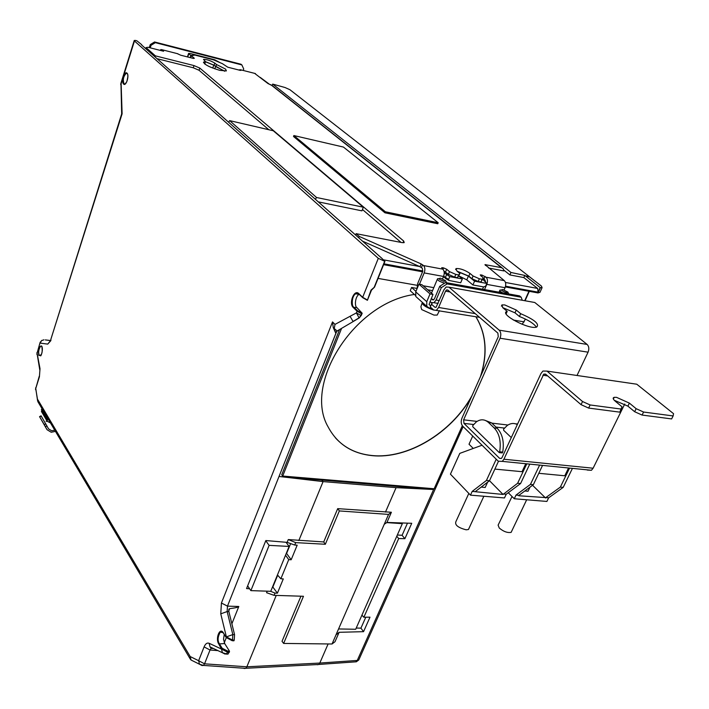 <?xml version="1.0" encoding="UTF-8"?>
<svg xmlns="http://www.w3.org/2000/svg" width="709" height="709" viewBox="0 0 709 709"><rect width="100%" height="100%" fill="white"/><g stroke="black" fill="none" stroke-linecap="round" stroke-linejoin="round"><path stroke-width="1.06" d="M216.511 64.51L214.792 63.101C210.422 60.531 206.656 59.308 203.492 59.432L205.575 61.727L203.678 62.011C203.926 64.377 209.297 67.16 219.79 70.359L226.384 70.9L225.595 69.11L216.511 64.51L215.793 66.646L224.788 71.184M55.47 431.382L51.208 432.242L47.024 429.689L39.553 416.644L41.069 415.82L48.54 428.865L51.677 430.78L54.761 430.195M385.359 211.778L293.863 135.552L293.517 136.491L384.943 212.806L437.772 223.743L438.189 222.741L385.359 211.778L384.943 212.806M419.462 284.238L424.177 272.912C425.276 269.739 425.046 267.284 423.503 265.556L421.164 263.934L359.25 236.443L356.122 233.669L401.852 242.584L404.192 242.629L403.722 241.069L199.787 68.073L194 65.582L155.377 55.851L146.054 47.592L148.057 47.281L163.602 51.243L161.014 49.515L160.039 50.339M488.598 268.011L503.877 270.927L503.301 268.835L501.467 267.656L484.965 264.617L504.285 280.613C505.898 282.306 506.155 284.672 505.056 287.712L486.791 284.371C487.889 281.296 487.641 278.912 486.046 277.219L481.996 275.074L480.25 274.888L483.325 277.901L482.147 279.293L479.355 278.779L473.098 276.005L469.961 273.417C464.723 269.934 460.088 268.312 456.064 268.551L456.826 270.962L459.937 273.559L458.652 274.941L455.798 274.41L449.488 271.618L446.697 269.278L443.559 267.887L441.716 267.692L442.841 269.163C444.401 270.882 444.64 273.311 443.542 276.457L442.549 278.805M254.637 73.364L267.949 83.529L272.38 85.718L502.016 267.816M177.197 53.609L180.689 55.196L193.424 58.439L194.328 58.271L191.297 55.719L194.895 55.08L213.515 59.857L222.413 63.677L227.775 67.195L240.023 70.315L240.963 70.395L240.307 69.712L238.729 69.987M204.839 64.067L205.388 64.085L204.919 63.695M205.548 61.816L213.728 65.157L224.514 71.175M215.793 66.646L214.083 65.228L205.521 61.683M205.575 61.727L204.573 63.863M438.189 222.741L343.457 147.073L293.863 135.552M356.122 233.669L355.608 234.989M358.736 237.763L359.25 236.443M362.565 241.157L419.666 266.54L383.383 259.804M417.069 288.66L417.619 283.724L422.653 271.591L422.36 268.33L419.666 266.54M449.488 271.618L448.327 274.356L443.994 271.113M448.327 274.356L454.629 277.157L455.798 274.41M454.629 277.157L457.482 277.68L458.652 274.941M459.937 273.559L457.482 277.68M457.066 271.166L468.809 276.12L471.937 278.708L473.098 276.005M479.355 278.779L478.185 281.482L471.937 278.708M478.185 281.482L480.977 281.996L482.147 279.293M480.977 281.996L483.325 277.901M485.514 281.588L484.876 279.895L483.042 278.557M505.056 287.712L504.099 289.884M241.875 64.936L241.007 64.235L154.553 41.973L155.351 42.664L241.875 64.936L243.719 68.995L243.214 70.448M190.632 57.73L191.297 55.719M150.237 47.84L151.044 45.287L150.255 44.596L149.307 47.6M146.054 47.592L145.726 48.646M155.041 56.915L155.377 55.851M194 65.582L193.282 67.78L157.017 58.679M193.282 67.78L199.052 70.271L268.826 129.729M362.441 209.501L401.09 242.443M208.419 66.176L211.105 67.399M215.536 66.655L214.8 68.844M318.314 201.879L361.918 210.848L363.336 207.205L316.551 197.501L315.345 199.247L141.614 44.995M479.568 317.348L433.642 309.975L430.203 306.9L432.1 303.346L430.008 301.485L431.169 302.521L433.952 302.716L436.088 300.004L441.299 287.686L439.713 286.321L434.528 298.622L433.571 299.827L431.169 298.711M444.233 272.788L449.736 276.634L462.321 278.938L458.874 276.058M457.438 271.476L468.401 276.085L474.56 281.189L486.861 283.44L482.723 279.293M486.791 284.371L484.522 289.573M483.538 286.906L482.537 289.21M503.807 270.094L509.886 274.924L523.818 277.565L537.661 288.448L538.051 292.152L505.552 286.179M260.256 77.414L269.455 84.265M522.258 300.262L521.195 297.222L447.14 283.901L441.299 287.686M521.195 297.222L519.546 295.892L445.553 282.545L439.713 286.321M155.351 42.664L151.044 45.287M154.553 41.973L150.255 44.596M190.668 57.642L190.606 55.399L188.603 53.388L190.42 53.538L214.685 59.769L220.286 62.764M228.564 122.214L229.627 120.619L273.266 130.757L363.336 207.205M381.566 258.076L315.319 199.247M474.56 281.189L472.921 284.974L483.653 286.923L485.683 286.135L486.861 283.44M472.921 284.974L466.788 279.86L468.401 276.085M458.927 275.943L466.788 279.86M443.701 276.049L445.394 277.494L445.412 278.442L448.85 280.427L460.69 282.758L462.321 278.938M449.736 276.634L448.575 279.373L445.394 277.494L446.555 274.746M448.85 280.427L448.575 279.373M523.818 277.565L524.802 275.429L510.967 272.469L509.886 274.924M510.967 272.469L272.69 84.087L272.194 85.497M524.802 275.429L540.178 287.588L538.051 292.152M445.553 282.545L447.14 283.901M316.551 197.501L229.627 120.619M384.845 261.399L374.529 287.163L384.925 261.391L378.296 258.342L134.444 40.971L134.249 40.457L135.782 40.448L137.112 40.971L141.703 44.702M384.925 261.391L381.575 258.049M525.511 275.987L529.011 276.377L289.937 89.724L284.983 87.508L272.69 84.087M525.475 276.067L529.57 276.82L541.446 286.09L542.084 287.677L540.178 287.588M127.877 76.661L126.902 81.438M127.026 73.16C129.614 75.322 126.034 86.737 123.623 84.052C121.062 81.881 124.58 70.554 127.026 73.16L126.229 73.355C123.375 76.333 122.648 79.816 124.048 83.786L125.13 84.008L126.814 81.641C128.09 77.095 128.169 74.365 127.053 73.452L126.229 73.355L127.044 73.435M41.778 346.143C42.815 352.462 41.849 355.572 38.862 355.475C37.825 349.174 38.791 346.063 41.778 346.143L41.468 345.965M212.886 648.239L210.015 646.892L209.093 643.276L221.492 649.063L218.744 643.949C215.173 638.632 219.817 626.88 223.255 632.667L226.189 637.533L232.189 640.706L226.198 637.32L226.375 636.886L232.49 640.067L232.818 634.59L226.375 636.886L220.765 613.834L227.146 611.548L227.474 606.133L221.43 603.022L332.521 321.913L333.248 327.54L334.258 328.577L335.561 332.743L337.121 330.988L353.206 321.54L337.121 330.988L334.258 328.577L334.985 324.403L350.06 316.303L353.055 321.478L359.046 317.836L356.414 312.899L357.088 311.224L353.206 307.44C348.536 303.328 354.234 288.9 358.745 293.57L362.671 297.301L378.296 258.342M367.12 299.836L362.671 297.301L367.368 300.279L371.037 290.096L374.449 287.11M374.529 287.163L371.037 290.096M121.664 113.892L120.955 83.121L134.187 40.635M221.492 649.063L222.413 652.723L224.975 654.061L226.384 653.875L227.58 652.236L221.492 649.063M193.238 661.107L191.067 660.026L190.189 656.543L198.626 660.708L204.086 646.9L210.032 650.011L211.131 648.372L210.015 646.892L222.413 652.723L226.393 653.875L228.121 654.008L229.468 651.163L227.757 651.11L222.183 648.274L221.66 648.629L227.775 651.748L227.757 651.11M213.444 648.549L211.131 648.372L211.84 648.088M198.626 660.708L199.504 664.227L202.065 665.565L203.394 665.414L204.547 663.819L198.626 660.708M35.512 389.542L35.76 388.443L37.604 400.842M36.85 354.305L37.09 353.162L40.014 368.698L39.412 376.816L35.76 388.443L39.243 376.284M36.921 352.621L39.766 369.823M50.729 340.781L47.733 344.104L40.209 343.138L41.503 340.666L43.949 339.797M134.444 40.971L121.133 83.697L122.116 113.794L50.906 339.168L121.664 113.927M336.615 331.599L227.474 606.133L238.809 606.487L231.878 623.76M333.248 327.54L335.543 332.725M371.401 290.176L367.395 300.306L362.68 297.656L358.745 293.57M417.122 285.31L378.057 278.407M359.25 658.909L358.772 659.982L355.634 661.843M218.744 643.949L224.7 643.568L223.53 639.261L224.239 634.449M224.7 643.568L229.468 651.163M249.621 588.789L246.564 588.567L265.84 540.55L287.127 542.367L288.279 539.567L295.715 542.624L325.334 544.264L323.721 541.942L288.279 539.567M433.102 489.476L433.447 488.696L433.102 489.476L279.763 476.554L323.091 481.597L298.826 540.542M224.266 642.735L226.286 637.683M276.244 595.4L246.847 666.797L245.722 668.357L243.71 668.224M386.954 522.436L391.395 512.261L337.697 508.645L339.354 510.932L388.559 514.406L384.26 524.252L386.954 522.436L411.734 523.295L404.892 538.68L398.697 538.548L363.859 617.247L370.001 617.167L363.549 631.666L339.115 632.304L334.994 641.742L332.034 643.994L283.635 643.435L303.47 596.278L274.055 595.338L266.575 592.706L267.204 591.173M50.8 340.568L45.323 339.903M353.206 307.44L356.769 307.493C354.535 306.359 354.979 296.938 358.967 294.359L359.117 294.27M356.769 307.493L362.193 313.245L357.664 310.843L357.088 311.224L361.537 313.688L362.193 313.245M353.587 321.31L359.233 317.924L360.846 315.408L356.414 312.899L350.06 316.303M336.571 331.59L279.027 476.466M335.499 332.681L336.943 331.094M228.741 610.91L229.636 608.659C235.423 607.932 238.481 607.205 238.809 606.487M229.636 608.659L228.998 609.173L228.874 611.601L234.555 634.626L234.227 640.094L232.49 640.067L232.286 640.564L233.89 640.821L232.233 640.661M279.763 476.554L279.045 476.492M339.54 329.623L281.73 474.817L282.705 476.049L434.147 488.758L462.312 425.719M362.033 313.431L359.233 317.924L361.209 315.478M317.242 664.732L318.846 664.484L319.794 663.066L328.116 643.949M385.474 512.066L396.092 487.65L433.022 489.467M243.648 668.215L244.242 668.498M471.37 397.013C450.694 433.509 407.205 459.441 371.915 455.612C351.824 453.441 337.254 443.931 328.214 427.084C302.876 384.181 354.243 302.663 414.411 294.465M476.218 317.286C486.179 333.868 487.748 353.304 480.924 375.593M341.543 328.453L282.705 476.049M226.667 654.185L228.121 654.008M233.997 640.67L234.227 640.094M244.295 668.525L245.846 668.277L246.847 666.806L204.547 663.819L210.032 650.011L217.929 650.614M287.127 542.367L294.722 545.044L297.177 545.177L291.177 559.755L286.596 553.437L290.628 543.599M337.697 508.645L323.721 541.942M321.815 480.188L323.091 481.597L396.092 487.65M300.953 596.198L282.022 641.308L283.635 643.435M272.619 586.742L277.414 593.167L274.977 593.087L270.608 591.288M41.76 412.018L41.813 408.322M47.654 418.186L47.228 421.297L50.463 422.927M388.559 514.406L391.395 512.261M339.115 632.304L335.986 634.865L384.26 524.252M404.892 538.68L402.092 535.295L407.48 523.145M397.332 535.003L402.092 535.295M398.697 538.548L396.792 536.234M363.859 617.247L361.927 615.164M363.549 631.666L360.934 628.139L365.773 617.229M356.228 628.05L360.934 628.139M336.022 634.865L332.034 643.994M476.094 317.18C486.268 334.178 487.686 354.066 480.356 376.869M472.008 395.587C451.633 432.72 407.542 459.388 371.808 455.497C356.795 453.973 344.636 448.053 335.33 437.737M272.956 586.76L277.689 575.212M295.715 542.624L294.722 545.044M339.354 510.932L325.334 544.264M291.177 559.755L288.731 559.631L280.853 578.801L283.299 578.899L277.414 593.167M274.977 593.087L274.055 595.338M49.462 421.235L48.744 420.02M247.645 585.882L250.88 590.624L269.119 545.363L265.76 540.745M286.019 542.279L289.121 546.435L270.749 591.297L250.88 590.624M269.119 545.363L289.121 546.435M280.853 578.801L277.449 574.937M285.523 555.209L288.731 559.631M401.746 522.95L402.349 523.65L355.696 629.264L338.556 628.954M386.706 522.604L402.349 523.65M47.024 429.689L44.242 424.629L45.766 423.805M41.406 411.415L47.228 421.297L46.094 421.279M39.553 416.644L44.242 424.629M438.898 278.681L437.55 278.734C437.143 280.144 439.412 281.579 444.348 283.033L444.711 283.086M446.457 282.705L445.775 281.021M444.188 281.376L445.651 280.755L440.44 278.176C437.932 278.557 439.181 279.63 444.188 281.376M508.645 293.925L507.99 292.312M506.581 292.657L507.919 292.143L502.699 289.502C500.448 289.91 501.742 290.965 506.581 292.657M468.826 493.42L455.94 521.54C454.575 524.926 457.979 527.682 466.168 529.809L468.454 529.508L469.278 527.735M499.269 452.626L472.788 426.774L472.77 425.551L476.404 421.82C480.693 418.939 484.734 419.17 488.528 422.529L494.164 427.917C499.42 433.607 501.254 441.556 499.668 451.775L502.734 452.094L502.344 452.936L499.269 452.626L499.668 451.775M485.692 486.383L485.178 487.491L481.216 487.074M614.251 400.257L627.89 406.133L634.644 411.716L636.15 408.685L643.577 412.035L642.07 415.057L634.644 411.716M621.314 409.084L590.127 404.963L588.63 408.074L619.808 412.151L622.006 406.798L615.261 401.197C612.895 399.132 612.549 397.838 614.207 397.324L616.493 397.324L629.379 403.111L636.15 408.685M502.681 307.609L514.991 312.829L519.422 316.489C528.152 319.927 533.815 323.481 536.403 327.141M504.781 304.941L516.241 310.037L520.681 313.688C534.4 319.573 539.735 324.04 536.678 327.071C528.958 330.013 498.214 313.555 507.201 311.366L506.111 313.812L507.201 311.366L502.787 307.706L501.945 304.905L504.781 304.941M422.059 303.266L420.88 306.749L421.704 309.585L433.935 315.08L437.187 315.08L437.914 313.644M528.533 490.185L528.037 491.231L524.82 490.983M512.031 496.504L498.108 525.139L499.26 528.019C503.452 531.555 507.414 533.008 511.127 532.37L511.925 530.704M515.594 423.831L517.614 423.964M517.331 424.558C514.007 422.874 510.666 423.167 507.298 425.435L503.62 429.105L503.647 430.31L511.304 437.586M484.664 420.18L491.576 422.883L497.213 428.271C502.486 433.952 504.321 441.893 502.734 452.094M568.565 467.993L564.781 475.783L538.796 473.293M508.273 492.72L514.273 498.755L546.896 501.44L548.642 497.833L545.806 497.594L560.349 487.11L569.575 468.091M542.553 465.396L533.363 484.681L530.429 484.415L539.62 465.104M514.273 498.755L516.01 495.086L530.429 484.415M516.01 495.086L518.926 495.334L518.722 495.759L545.806 497.594M533.363 484.681L518.926 495.334M560.349 487.11L563.203 487.358L548.642 497.833M572.429 468.374L563.203 487.358M545.593 498.019L532.548 485.284M422.174 302.22C421.988 304.746 425.861 307.369 433.793 310.099M423.122 303.062C423.078 304.161 424.531 305.535 427.483 307.192M429.131 308.016L433.137 309.523M417.025 288.421L411.583 287.473L410.236 290.734L415.332 295.298M411.583 287.473L415.944 291.355M430.647 305.863L429.069 304.462L432.977 294.421L430.026 293.907L426.756 301.688L426.8 306.359L429.335 308.052L431.994 308.495M417.353 297.895L415.802 296.504L415.731 291.869L418.948 284.149L421.882 284.672L432.977 294.421M430.026 293.907L418.948 284.149M431.373 304.126L434.821 307.192L436.088 307.272L443.931 289.786L446.138 287.003L448.983 287.18L499.189 330.164C500.997 332.158 501.281 334.843 500.04 338.228L463.624 419.825L463.97 423.388L499.579 458.333L501.369 458.413L502.096 457.447L540.958 373.554L542.917 371.055L546.994 371.099L582.55 401.533L590.127 404.963M436.496 310.17L438.614 307.476L445.536 291.169L446.51 289.937L447.778 290.008L497.878 333.106L498.259 336.686L461.94 418.177C460.761 421.412 461.018 424.079 462.72 426.189L498.25 461.204L502.291 461.382L503.913 459.228L543.759 374.122L545.584 374.139L581.052 404.653L582.55 401.533M587.282 470.067L591.457 470.271L593.114 468.224L624.753 403.997M522.205 324.323L525.449 319.077M532.353 302.061L534.772 302.495L587.123 344.432C589.002 346.364 589.321 348.952 588.071 352.178L577.02 375.478M633.35 383.711L636.762 384.207L673.55 413.684L673.133 415.944L643.577 412.035M525.786 463.721L522.028 471.698L494.864 469.092M472.717 436.035L469.021 444.215L473.257 448.442M520.681 313.688L519.422 316.489M642.07 415.057L671.618 418.922L673.133 415.944M588.63 408.074L581.052 404.653M489.494 480.711L503.053 494.448L517.623 483.263L526.787 463.828M517.623 483.263L520.592 483.529L506.208 494.262L504.48 497.948L470.475 495.148L472.203 491.399L486.418 480.463L496.229 459.21M529.765 464.12L520.592 483.529M503.257 494.013L506.208 494.262M503.053 494.448L472.203 491.399M498.436 461.373L489.485 480.737L486.418 480.463M489.485 480.737L475.243 491.656M470.475 495.148L450.437 474.161L459.786 453.379L482.04 445.225M501.352 290.016L499.996 290.034C499.233 290.548 500.129 291.488 502.699 292.852M442.841 269.163L423.503 265.556M504.285 280.613L486.046 277.219M270.741 84.637L501.467 267.656M240.307 69.712L255.408 73.559M161.803 49.674L177.915 53.787M214.083 65.228L214.792 63.101M420.012 266.699L421.164 263.934M422.591 264.776L421.447 267.541M443.542 276.457L424.177 272.912M442.212 268.631L442.602 267.701M442.974 269.278L443.559 267.887M445.544 272.008L446.697 269.278M468.809 276.12L469.961 273.417M480.702 275.757L481.074 274.897M481.438 276.359L481.996 275.074M485.098 276.448L483.937 279.124M485.417 265.45L485.771 264.643M199.052 70.271L199.787 68.073M403.04 242.753L403.722 241.069M212.753 68.073L213.728 65.157M145.203 48.185L145.824 48.345M433.802 287.65L423.122 285.762M537.661 288.448L505.464 282.466M436.088 300.004L439.367 300.563M422.856 270.971L383.941 263.819M427.695 289.777L432.543 290.628M432.339 299.739L433.385 299.925M190.934 56.835L190.349 56.942M188.771 53.804L187.734 56.986M383.897 263.934L422.821 271.086M443.417 276.749L448.877 280.445M383.604 264.661L422.564 271.813M537.768 292.914L538.282 292.914M505.526 286.285L538.326 292.312L540.444 287.632M194.629 55.125L190.606 55.399M190.686 55.896L191.27 55.789M220.765 613.834L221.43 603.022M332.521 321.913L334.985 324.403M50.977 340.036L47.733 344.104M42.026 340.293L40.147 342.287L37.09 353.162L40.041 342.633M40.014 368.698L39.412 376.816M38.295 402.375L37.843 399.743L190.189 656.543L190.083 658.741L190.774 659.733M204.086 646.9C205.442 643.754 207.108 642.549 209.093 643.276M384.641 261.373L374.308 287.003M540.249 291.736L539.974 292.347L537.218 292.844M41.955 346.471L41.778 346.32C43.55 349.643 40.705 357.247 40.555 355.688L39.261 355.218C38.109 352.488 38.605 349.422 40.741 346.001L40.75 346.001M222.183 648.274L219.267 643.604C217.415 640.546 217.752 636.717 220.277 632.118L223.246 632.685M45.376 339.903L50.782 340.639M362.645 297.576L358.754 293.925L355.767 293.756L358.727 293.872M357.664 310.843L353.773 307.068C351.655 306.891 351.283 296.176 355.767 293.756L358.967 294.359M228.874 611.601L227.146 611.548L232.818 634.59L234.555 634.626M528.949 291.266L524.722 300.696M246.847 666.806L319.803 663.057L357.256 660.442L433.97 488.74M335.906 332.574L337.564 330.722M229.503 651.801L227.775 651.748L227.58 652.236L229.273 652.369M217.477 639.163L218.097 637.595M222.706 632.206L220.286 632.109C221.013 631.099 222.006 631.356 223.246 632.88L226.189 637.533L232.189 640.706L233.89 640.821M41.379 409.696L47.211 419.568M362.139 313.343L361.289 315.461L360.846 315.408L361.537 313.688M45.42 426.729L46.936 425.896M41.219 416.05L39.704 416.865M629.379 403.111L627.89 406.133M516.241 310.037L514.991 312.829M415.731 291.869L426.756 301.688M435.893 307.369L434.821 307.192M524.19 321.877L513.351 320.051M475.252 313.635L438.614 307.476M450.047 291.966L445.536 291.169M534.772 302.495L448.983 287.18M587.123 344.432L499.189 330.164M636.762 384.207L546.994 371.099M547.64 375.912L542.899 375.229M588.071 352.178L500.04 338.228M593.114 468.224L503.913 459.228M491.576 422.883L488.528 422.529M497.213 428.271L494.164 427.917M507.928 425.028L491.833 423.131M477.033 421.394L463.624 419.825M501.245 458.501L499.579 458.333M504.436 428.068L495.981 427.093M473.577 424.496L463.97 423.388M203.483 62.596L203.678 62.011M455.621 269.58L456.064 268.551M433.952 302.716L438.153 303.425M187.451 56.915L188.559 53.529M422.591 271.751L383.622 264.608M505.349 286.941L537.821 292.897L539.974 292.347L542.084 287.677M120.707 84.513L120.885 83.325M35.592 387.867L37.878 401.684L190.083 658.741L191.067 660.026L199.504 664.227L203.403 665.414L245.722 668.357M50.8 339.558L50.818 340.524M374.503 287.145L371.481 290.158L367.395 300.306M318.899 664.439L356.317 661.798L358.772 659.982L463.137 426.596M529.295 291.328L525.068 300.758M41.636 346.125L40.741 346.001M245.846 668.277L318.846 664.484M228.998 609.173L228.706 609.9M468.454 529.508L483.857 496.256M487.659 482.129L485.178 487.491M437.187 315.08L439.438 310.657M529.96 487.189L528.037 491.231M511.127 532.37L526.672 499.774M415.802 296.504L426.8 306.359M447.999 290.194L446.51 289.937M501.945 304.905L501.405 306.128M614.207 397.324L613.365 399.061M545.93 374.432L543.759 374.122M591.457 470.271L502.291 461.382M499.047 292.188L499.73 290.628M431.497 293.118L437.276 279.381"/></g></svg>
